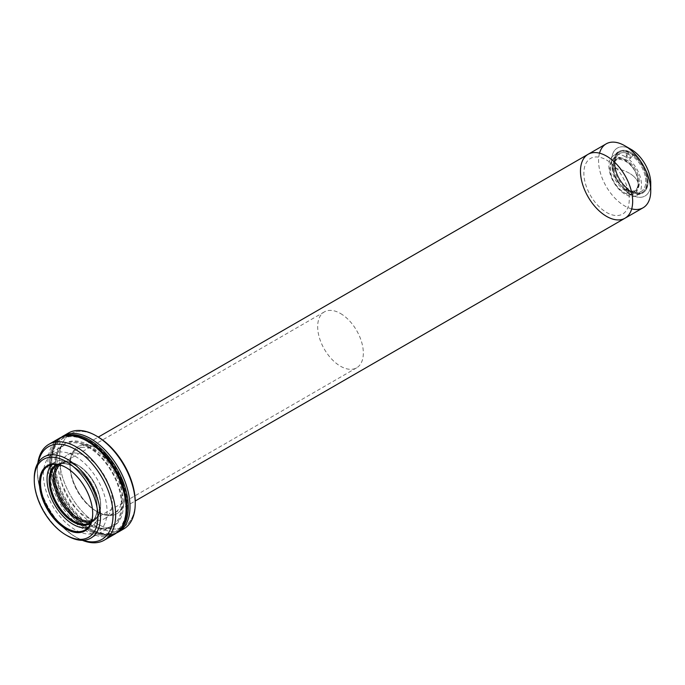 <?xml version="1.0" encoding="UTF-8"?>
<svg xmlns="http://www.w3.org/2000/svg" width="685" height="685" viewBox="0 0 685 685"><rect width="100%" height="100%" fill="white"/><g stroke="black" fill="none" stroke-linecap="round" stroke-linejoin="round"><path stroke-width="0.51" stroke-dasharray="3.42 2.57" d="M638.557 184.351A20.293 11.713 60 0 1 624.206 192.631A20.293 11.713 60 0 1 609.864 167.782A20.293 11.713 60 0 1 624.206 159.494A20.293 11.713 60 0 1 638.557 184.351M638.009 182.407L638.009 182.407A32.478 18.752 0 0 0 637.521 181.294A32.478 18.752 0 0 0 637.187 180.652A32.478 18.752 0 0 0 636.519 179.581A32.478 18.752 0 0 0 635.945 178.785A32.478 18.752 180 0 1 635.98 178.836A32.478 18.752 180 0 1 636.382 179.376A32.478 18.752 180 0 1 638.009 182.407M624.206 192.631C642.718 204.344 642.718 169.152 624.206 159.494C605.703 147.78 605.703 182.972 624.206 192.631M613.221 168.099C612.45 149.193 638.771 164.391 638.009 182.407C638.771 201.313 612.45 186.114 613.221 168.099A32.478 18.752 180 0 1 630.405 173.862A32.478 18.752 0 0 0 613.221 168.099M630.405 173.862A32.478 18.752 180 0 1 631.501 174.598A32.478 18.752 0 0 0 630.405 173.862M632.52 175.369A32.478 18.752 0 0 0 631.501 174.598A32.478 18.752 180 0 1 632.529 175.369A32.478 18.752 180 0 1 633.479 176.165A32.478 18.752 0 0 0 632.52 175.369M634.361 176.995A32.478 18.752 0 0 0 633.479 176.165A32.478 18.752 180 0 1 634.37 177.004A32.478 18.752 180 0 1 635.149 177.826A32.478 18.752 180 0 1 635.158 177.835A32.478 18.752 0 0 0 634.37 177.004M635.166 177.843A32.478 18.752 0 0 0 635.158 177.835A32.478 18.752 180 0 1 635.945 178.785A32.478 18.752 0 0 0 635.911 178.742A32.478 18.752 0 0 0 635.166 177.843M626.355 188.795L628.436 188.992A21.774 12.57 60 0 1 616.012 157.841A21.774 12.57 60 0 1 628.436 153.731L626.355 156.334A20.07 11.585 60 0 1 630.269 158.595L632.358 155.992A21.774 12.57 60 0 1 645.681 179.213A21.774 12.57 60 0 1 635.894 192.271A21.774 12.57 60 0 1 632.52 191.32A21.774 12.57 60 0 1 632.358 191.252L630.269 191.055A20.07 11.585 60 0 1 626.355 188.795L626.355 192.023L628.436 190.815A23.984 13.846 60 0 1 613.435 162.696A23.984 13.846 60 0 1 628.436 151.907L626.355 153.115A23.984 13.846 60 0 1 630.269 155.375L632.358 154.168A23.984 13.846 60 0 1 647.359 182.278A23.984 13.846 60 0 1 632.358 193.076L632.358 191.252A21.774 12.57 -120 0 0 645.792 181.379A21.774 12.57 -120 0 0 632.358 155.992L632.358 154.168L632.358 155.992L630.269 158.595L630.269 155.375L630.269 158.595A20.07 11.585 -120 0 0 626.355 156.334L626.355 153.115L626.355 156.334L628.436 153.731L628.436 151.907L628.436 153.731A21.774 12.57 -120 0 0 615.002 163.604A21.774 12.57 -120 0 0 628.436 188.992L628.436 190.815L628.436 188.992L626.355 188.795A20.07 11.585 -120 0 0 630.269 191.055L630.269 194.283A23.984 13.846 60 0 1 626.355 192.023L626.355 188.795M628.128 190.798A18.452 10.652 -120 0 0 630.988 191.603A18.452 10.652 -120 0 0 635.552 169.512A18.452 10.652 -120 0 0 614.145 162.431A18.452 10.652 -120 0 0 613.28 167.303A18.452 10.652 -120 0 0 628.128 190.798M613.28 167.303A18.452 10.652 60 0 1 617.108 158.86A18.452 10.652 60 0 1 635.552 169.512A18.452 10.652 60 0 1 635.552 190.815A18.452 10.652 60 0 1 621.338 185.875A18.452 10.652 60 0 1 613.28 167.303M612.133 167.971A18.452 10.652 -120 0 0 620.182 186.543A18.452 10.652 -120 0 0 634.404 191.483A18.452 10.652 -120 0 0 634.404 170.18A18.452 10.652 -120 0 0 615.952 159.528A18.452 10.652 -120 0 0 612.133 167.971M632.358 191.252L632.358 193.076L630.269 194.283L630.269 191.055L632.358 191.252M625.182 156.668A23.067 13.315 -120 0 0 613.649 155.529A23.067 13.315 -120 0 0 613.649 182.159A23.067 13.315 -120 0 0 636.707 195.473A23.067 13.315 -120 0 0 640.244 176.995A23.067 13.315 -120 0 0 625.182 156.668M630.654 153.508A23.067 13.315 60 0 1 645.724 173.836A23.067 13.315 60 0 1 642.188 192.314A23.067 13.315 60 0 1 619.129 178.999A23.067 13.315 60 0 1 619.129 152.37A23.067 13.315 60 0 1 630.654 153.508A23.067 13.315 -120 0 0 614.351 162.927A23.067 13.315 -120 0 0 630.654 191.175A23.067 13.315 -120 0 0 646.965 181.756A23.067 13.315 -120 0 0 630.654 153.508M631.176 152.601A23.804 13.743 60 0 1 648.01 181.756A23.804 13.743 60 0 1 631.176 191.475A23.804 13.743 60 0 1 614.351 162.319A23.804 13.743 60 0 1 631.176 152.601A23.804 13.743 -120 0 0 616.603 173.339A23.804 13.743 -120 0 0 645.758 190.173A23.804 13.743 -120 0 0 631.176 152.601M650.519 186.697A27.674 15.978 60 0 1 629.155 193.35A27.674 15.978 60 0 1 611.636 159.588A27.674 15.978 60 0 1 631.176 149.441A27.674 15.978 -120 0 0 611.611 160.744A27.674 15.978 -120 0 0 631.176 194.634A27.674 15.978 -120 0 0 650.75 183.34M631.698 208.882A36.904 21.303 60 0 1 606.208 186.457A36.904 21.303 60 0 1 599.529 153.166M606.208 143.85A36.904 21.303 -120 0 0 606.208 186.457A36.904 21.303 -120 0 0 643.104 207.76M606.567 160.033A32.101 18.538 60 0 1 626.227 210.706A32.101 18.538 60 0 1 586.908 188.007A32.101 18.538 60 0 1 606.567 160.033M61.307 437.295A55.357 31.955 -120 0 0 51.735 461.382A55.357 31.955 -120 0 0 90.874 529.18A55.357 31.955 -120 0 0 116.527 532.93A55.357 31.955 60 0 1 63.2 499.964A55.357 31.955 60 0 1 61.307 437.295M89.572 441.046A53.507 30.893 60 0 1 127.401 506.583A53.507 30.893 60 0 1 89.564 528.426A53.507 30.893 60 0 1 51.735 462.889A53.507 30.893 60 0 1 89.572 441.046M68.414 433.031A55.357 31.955 -120 0 0 59.929 477.385A55.357 31.955 -120 0 0 96.088 526.166A55.357 31.955 -120 0 0 121.031 530.199A55.357 31.955 60 0 1 96.088 526.166A55.357 31.955 60 0 1 60.674 479.765A55.357 31.955 60 0 1 65.931 434.752M97.398 436.525A53.507 30.893 -120 0 0 59.561 458.368A53.507 30.893 -120 0 0 97.398 523.905A53.507 30.893 -120 0 0 135.236 502.062M135.228 502.807A53.507 30.893 60 0 1 97.398 523.905A53.507 30.893 60 0 1 59.561 458.744A53.507 30.893 60 0 1 96.748 436.157M97.398 511.849A38.745 22.374 -120 0 0 121.125 478.096A38.745 22.374 -120 0 0 73.672 450.696A38.745 22.374 -120 0 0 97.398 511.849L97.398 511.849A38.745 22.374 60 0 1 69.998 464.396A38.745 22.374 60 0 1 97.398 448.581A38.745 22.374 60 0 1 124.798 496.034A38.745 22.374 60 0 1 97.398 511.849L96.088 511.096A36.904 21.303 -120 0 0 122.187 496.034A36.904 21.303 -120 0 0 96.088 450.841A36.904 21.303 -120 0 0 69.998 465.903A36.904 21.303 -120 0 0 96.088 511.096L96.088 511.096M88.262 447.219A46.863 27.058 -120 0 0 64.835 444.899A46.863 27.058 -120 0 0 64.827 499.014A46.863 27.058 -120 0 0 111.698 526.071A46.863 27.058 -120 0 0 118.882 488.525A46.863 27.058 -120 0 0 88.262 447.219M66.728 535.422A46.863 27.058 60 0 1 34.259 479.175M34.25 478.404A46.863 27.058 -120 0 0 67.387 535.807M66.608 467.864L66.608 467.864A36.904 21.303 60 0 1 92.698 513.056A36.904 21.303 60 0 1 92.698 513.356A36.904 21.303 -120 0 0 66.608 467.864A36.904 21.303 -120 0 0 66.351 467.709A36.904 21.303 60 0 1 66.608 467.864M73.132 464.096A36.904 21.303 60 0 1 97.236 496.616A36.904 21.303 60 0 1 91.576 526.183A36.904 21.303 60 0 1 88.031 527.561A36.904 21.303 -120 0 0 98.023 499.588A36.904 21.303 -120 0 0 73.132 464.096A36.904 21.303 -120 0 0 51.709 464.653A36.904 21.303 60 0 1 54.68 462.272A36.904 21.303 60 0 1 73.132 464.096M73.132 466.502A33.95 19.6 60 0 1 95.104 495.743A33.95 19.6 60 0 1 90.831 523.169A33.95 19.6 -120 0 0 97.133 508.082A33.95 19.6 -120 0 0 73.132 466.502A33.95 19.6 -120 0 0 56.915 464.421A33.95 19.6 60 0 1 73.132 466.502L73.655 466.81A33.214 19.171 60 0 1 97.133 507.482A33.214 19.171 60 0 1 91.293 522.013A33.214 19.171 -120 0 0 95.044 495.101A33.214 19.171 -120 0 0 73.655 466.81A33.214 19.171 -120 0 0 58.148 464.601A33.214 19.171 60 0 1 73.655 466.81M58.456 464.661A33.214 19.171 60 0 1 60.434 463.206A33.214 19.171 60 0 1 77.045 464.85A33.214 19.171 60 0 1 98.743 494.116A33.214 19.171 60 0 1 93.648 520.728A33.214 19.171 60 0 1 91.396 521.713M66.548 435.891A54.8 31.638 -120 0 0 60.862 501.309A54.8 31.638 -120 0 0 120.355 529.094A54.8 31.638 60 0 1 115.662 532.947A54.8 31.638 60 0 1 60.862 501.309A54.8 31.638 60 0 1 60.862 438.032A54.8 31.638 60 0 1 66.548 435.891M88.262 446.32A47.976 27.7 60 0 1 117.64 522.03A47.976 27.7 60 0 1 58.884 488.114A47.976 27.7 60 0 1 88.262 446.32M118.539 531.175A54.8 31.638 60 0 1 62.172 500.555A54.8 31.638 60 0 1 63.833 436.431A54.8 31.638 -120 0 0 62.172 437.278A54.8 31.638 -120 0 0 62.172 500.555A54.8 31.638 -120 0 0 116.964 532.194A54.8 31.638 -120 0 0 118.539 531.175M89.572 445.567A47.976 27.7 -120 0 0 60.194 487.36A47.976 27.7 -120 0 0 118.942 521.276A47.976 27.7 -120 0 0 89.572 445.567M38.214 462.555A53.507 30.893 -120 0 0 83.099 540.302A53.507 30.893 60 0 1 75.213 536.706A53.507 30.893 60 0 1 37.384 471.177A53.507 30.893 60 0 1 38.214 462.555M75.213 456.261A45.022 25.996 60 0 1 102.784 527.313A45.022 25.996 60 0 1 47.65 495.486A45.022 25.996 60 0 1 75.213 456.261M37.821 463.197A55.357 31.955 -120 0 0 37.384 469.67A55.357 31.955 -120 0 0 76.523 537.46A55.357 31.955 -120 0 0 82.346 540.319A55.357 31.955 60 0 1 37.821 463.197M59.287 438.306A55.357 31.955 -120 0 0 50.801 482.66A55.357 31.955 -120 0 0 86.961 531.44A55.357 31.955 -120 0 0 108.924 536.329A55.357 31.955 60 0 1 86.961 531.44A55.357 31.955 60 0 1 52.377 487.446A55.357 31.955 60 0 1 54.56 442.176M88.262 441.799A53.507 30.893 -120 0 0 50.425 463.642A53.507 30.893 -120 0 0 88.262 529.18A53.507 30.893 -120 0 0 126.1 507.337M340.505 313.499A32.289 18.641 60 0 1 361.594 341.952A32.289 18.641 60 0 1 356.645 367.819A32.289 18.641 60 0 1 324.356 349.179A32.289 18.641 60 0 1 324.356 311.898A32.289 18.641 60 0 1 340.505 313.499M77.825 465.149A32.289 18.641 -120 0 0 61.684 463.548A32.289 18.641 -120 0 0 59.758 464.961A32.289 18.641 60 0 1 77.825 465.149L77.825 465.149A32.289 18.641 60 0 1 100.661 504.699A32.289 18.641 60 0 1 91.781 520.437A32.289 18.641 -120 0 0 93.973 519.478A32.289 18.641 -120 0 0 98.923 493.602A32.289 18.641 -120 0 0 77.825 465.149L77.045 464.695A33.394 19.283 -120 0 0 53.43 478.335A33.394 19.283 -120 0 0 77.045 519.23A33.394 19.283 -120 0 0 100.661 505.599A33.394 19.283 -120 0 0 77.045 464.695L77.045 464.695M86.173 456.561A36.904 21.303 60 0 1 110.285 489.081A36.904 21.303 60 0 1 104.625 518.648A36.904 21.303 60 0 1 67.721 497.344A36.904 21.303 60 0 1 67.729 454.737A36.904 21.303 60 0 1 86.173 456.561M588.115 154.288A36.904 21.303 -120 0 0 588.115 196.903A36.904 21.303 -120 0 0 625.02 218.207M637.521 181.294L637.187 180.652M616.012 157.841L614.145 162.431M635.894 192.271L630.988 191.603M617.108 158.86L615.952 159.528M635.552 190.815L634.404 191.483M613.649 155.529L619.129 152.37M636.707 195.473L642.188 192.314M631.176 191.475L630.654 191.175M614.351 162.319L614.351 162.927M51.735 461.382L51.735 462.889M90.874 529.18L89.564 528.426M69.998 464.396L69.998 465.903M64.835 444.899L43.96 456.955M111.698 526.071L90.822 538.127M92.698 513.656L92.698 513.056M91.576 526.183L85.06 529.95M54.68 462.272L48.155 466.031M97.133 508.082L97.133 507.482M93.648 520.728L90.257 522.689M60.434 463.206L57.043 465.166M115.662 532.947L116.964 532.194M60.862 438.032L62.172 437.278M37.384 469.67L37.384 471.177M76.523 537.46L75.213 536.706M356.645 367.819L93.973 519.478M324.356 311.898L61.684 463.548M100.661 505.599L100.661 504.699M104.625 518.648L135.219 500.992M67.729 454.737L98.323 437.073"/><path stroke-width="1.03" d="M599.529 153.166A36.904 21.303 60 0 1 624.66 145.674L624.66 145.674A36.904 21.303 60 0 1 650.75 190.867L650.75 183.34A27.674 15.978 -120 0 0 631.176 149.441A27.674 15.978 60 0 1 650.519 186.697M650.75 190.867A36.904 21.303 60 0 1 631.698 208.882M631.176 149.441L624.66 145.674A36.904 21.303 -120 0 0 606.208 143.85L588.115 154.288A36.904 21.303 60 0 1 606.567 156.12A36.904 21.303 60 0 1 630.679 188.632A36.904 21.303 60 0 1 625.02 218.207A36.904 21.303 60 0 1 588.115 196.903A36.904 21.303 60 0 1 588.115 154.288A36.904 21.303 -120 0 1 606.567 156.12A36.904 21.303 -120 0 0 583.971 188.264A36.904 21.303 -120 0 0 629.164 214.362A36.904 21.303 -120 0 0 606.567 156.12A36.904 21.303 -120 0 1 630.679 188.632A36.904 21.303 -120 0 1 625.02 218.207L643.104 207.76A36.904 21.303 -120 0 0 648.763 178.194A36.904 21.303 -120 0 0 624.66 145.674M90.874 438.785A55.357 31.955 -120 0 0 61.307 437.295A55.357 31.955 60 0 1 63.2 436.045A55.357 31.955 60 0 1 90.874 438.785A55.357 31.955 60 0 1 127.033 487.566A55.357 31.955 60 0 1 118.548 531.92A55.357 31.955 60 0 1 116.527 532.93A55.357 31.955 -120 0 0 127.538 489.347A55.357 31.955 -120 0 0 90.874 438.785M65.931 434.752A55.357 31.955 60 0 1 96.088 435.771A55.357 31.955 60 0 1 135.236 503.569A55.357 31.955 60 0 1 121.031 530.199A55.357 31.955 -120 0 0 123.771 528.906A55.357 31.955 -120 0 0 132.256 484.552A55.357 31.955 -120 0 0 96.088 435.771A55.357 31.955 -120 0 0 68.414 433.031L63.2 436.045M135.236 503.569L135.236 502.062A53.507 30.893 -120 0 0 97.398 436.525L96.088 435.771M96.748 436.157A53.507 30.893 60 0 1 135.228 502.807M34.259 479.175A46.863 27.058 60 0 1 43.96 456.955A46.863 27.058 60 0 1 67.387 459.275A46.863 27.058 60 0 1 98.006 500.572A46.863 27.058 60 0 1 90.822 538.127A46.863 27.058 60 0 1 66.728 535.422M66.085 535.053L67.387 535.807A46.863 27.058 -120 0 0 100.524 516.67A46.863 27.058 -120 0 0 67.387 459.275A46.863 27.058 -120 0 0 34.25 478.404L34.25 479.911A45.022 25.996 60 0 1 66.085 461.536A45.022 25.996 60 0 1 97.921 516.67A45.022 25.996 60 0 1 66.085 535.053A45.022 25.996 60 0 1 34.25 479.911M66.085 461.536A45.022 25.996 -120 0 0 38.514 500.752A45.022 25.996 -120 0 0 93.657 532.587A45.022 25.996 -120 0 0 66.085 461.536M66.085 467.564A37.641 21.732 60 0 1 89.136 526.971A37.641 21.732 60 0 1 43.035 500.35A37.641 21.732 60 0 1 66.085 467.564A37.641 21.732 -120 0 0 39.465 482.925A37.641 21.732 -120 0 0 66.085 529.025A37.641 21.732 -120 0 0 92.698 513.656A37.641 21.732 -120 0 0 66.085 467.564L66.608 467.864M92.698 513.356A36.904 21.303 60 0 1 66.522 528.075A36.904 21.303 60 0 1 40.509 483.028A36.904 21.303 60 0 1 66.351 467.709A36.904 21.303 -120 0 0 48.155 466.031A36.904 21.303 -120 0 0 48.155 508.647A36.904 21.303 -120 0 0 85.06 529.95A36.904 21.303 -120 0 0 92.698 513.356M88.031 527.561A36.904 21.303 60 0 1 54.68 504.879A36.904 21.303 60 0 1 51.709 464.653A36.904 21.303 -120 0 0 54.68 504.879A36.904 21.303 -120 0 0 88.031 527.561M90.831 523.169A33.95 19.6 60 0 1 56.153 504.023A33.95 19.6 60 0 1 56.915 464.421A33.95 19.6 -120 0 0 56.153 504.023A33.95 19.6 -120 0 0 90.831 523.169M91.293 522.013A33.214 19.171 60 0 1 57.043 503.509A33.214 19.171 60 0 1 58.148 464.601A33.214 19.171 -120 0 0 57.043 465.166A33.214 19.171 -120 0 0 57.043 503.509A33.214 19.171 -120 0 0 90.257 522.689A33.214 19.171 -120 0 0 91.293 522.013M91.396 521.713A33.214 19.171 60 0 1 60.434 501.557A33.214 19.171 60 0 1 58.456 464.661M88.262 440.746A54.8 31.638 -120 0 0 66.548 435.891A54.8 31.638 60 0 1 88.262 440.746A54.8 31.638 60 0 1 122.487 484.269A54.8 31.638 60 0 1 120.355 529.094A54.8 31.638 -120 0 0 122.487 484.269A54.8 31.638 -120 0 0 88.262 440.746M89.572 439.993A54.8 31.638 60 0 1 124.918 486.804A54.8 31.638 60 0 1 118.539 531.175A54.8 31.638 -120 0 0 124.918 486.804A54.8 31.638 -120 0 0 89.572 439.993A54.8 31.638 -120 0 0 63.833 436.431A54.8 31.638 60 0 1 89.572 439.993M75.213 449.334A53.507 30.893 -120 0 0 38.214 462.555A53.507 30.893 60 0 1 75.213 449.334A53.507 30.893 60 0 1 112.845 510.171A53.507 30.893 60 0 1 83.099 540.302A53.507 30.893 -120 0 0 112.845 510.171A53.507 30.893 -120 0 0 75.213 449.334M76.523 447.074A55.357 31.955 -120 0 0 37.821 463.197A55.357 31.955 60 0 1 48.849 444.334A55.357 31.955 60 0 1 76.523 447.074A55.357 31.955 60 0 1 112.682 495.846A55.357 31.955 60 0 1 104.197 540.208A55.357 31.955 60 0 1 82.346 540.319A55.357 31.955 -120 0 0 115.551 511.43A55.357 31.955 -120 0 0 76.523 447.074M54.56 442.176A55.357 31.955 60 0 1 86.961 441.046A55.357 31.955 60 0 1 126.1 508.835A55.357 31.955 60 0 1 108.924 536.329A55.357 31.955 -120 0 0 114.635 534.18A55.357 31.955 -120 0 0 123.12 489.826A55.357 31.955 -120 0 0 86.961 441.046A55.357 31.955 -120 0 0 59.287 438.306L48.849 444.334M126.1 508.835L126.1 507.337A53.507 30.893 -120 0 0 88.262 441.799L86.961 441.046M59.758 464.961A32.289 18.641 -120 0 0 61.684 500.838A32.289 18.641 -120 0 0 91.781 520.437A32.289 18.641 60 0 1 61.684 500.838A32.289 18.641 60 0 1 59.758 464.961M118.548 531.92L123.771 528.906M104.197 540.208L114.635 534.18M135.219 500.992L625.02 218.207M98.323 437.073L588.115 154.288"/></g></svg>
